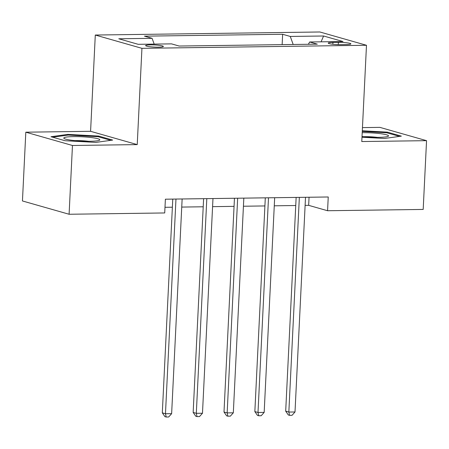 <?xml version="1.0" encoding="UTF-8"?>
<svg xmlns="http://www.w3.org/2000/svg" width="449" height="449" viewBox="0 0 449 449"><rect width="100%" height="100%" fill="white"/><g stroke="black" fill="none" stroke-linecap="round" stroke-linejoin="round"><path stroke-width="0.67" d="M158.531 47.167A8.879 1.072 2.8 0 0 163.363 46.449A8.879 1.072 2.8 0 0 150.46 44.866A8.879 1.072 2.8 0 0 145.628 45.585A8.879 1.072 2.8 0 0 158.531 47.167M25.812 132.191L72.463 145.487L137.231 144.606L90.586 131.31L25.812 132.191L22.45 200.961L69.095 214.257L164.716 212.949L165.389 199.199L328.241 196.982L327.568 210.733L423.188 209.43L426.55 140.666L379.905 127.37L362.461 127.606M90.586 131.31L95.295 35.039L319.84 31.98L366.485 45.276L141.94 48.335L95.295 35.039M338.366 42.346L332.939 42.419A8.598 1.038 2.8 0 0 328.258 43.11A8.598 1.038 2.8 0 0 340.752 44.647L346.185 44.569A8.598 1.038 2.8 0 0 350.865 43.879A8.598 1.038 2.8 0 0 338.366 42.346L338.254 44.625M293.186 44.485L290.273 36.448L282.646 34.276L144.466 36.156L152.093 38.333L154.181 44.103M290.273 36.448L323.583 35.993L343.002 41.527L309.687 41.981L308.351 44.277M152.093 38.333L118.783 38.782L138.197 44.316L171.507 43.867L179.134 46.039L317.314 44.154L309.687 41.981M72.463 145.487L69.095 214.257M137.231 144.606L141.94 48.335M366.485 45.276L361.776 141.547L426.55 140.666M305.112 205.389L308.659 205.345L327.568 210.733M164.991 207.298L172.371 207.202M181.738 207.073L203.217 206.781M212.585 206.652L234.058 206.36M243.425 206.231L264.904 205.939M274.272 205.81L295.751 205.519M309.058 197.24L308.659 205.345M282.646 34.276L282.14 44.636M321.097 41.824L323.583 35.993M361.989 137.237L384.58 138.466L401.367 136.137L387.319 132.135L362.304 130.777M65.043 140.722L95.878 142.4L112.665 140.071L98.617 136.069L67.782 134.391L50.995 136.721L65.043 140.722M387.279 132.904L387.319 132.135M67.748 135.127L67.782 134.391M98.584 136.838L98.617 136.069M296.144 197.414L285.693 411.161L288.842 412.059L299.343 197.375M295.01 411.974L292.041 415.308L289.571 415.342L288.842 412.059L295.01 411.974L305.511 197.291M289.571 415.342L288.314 414.983L285.693 411.161M265.303 197.835L254.847 411.581L258.001 412.479L268.496 197.796M264.169 412.395L261.195 415.729L258.731 415.763L258.001 412.479L264.169 412.395L274.665 197.712M258.731 415.763L257.468 415.398L254.847 411.581M234.457 198.256L224 412.002L227.155 412.9L237.656 198.211M233.323 412.816L230.354 416.144L227.884 416.178L227.155 412.9L233.323 412.816L243.824 198.127M227.884 416.178L226.622 415.819L224 412.002M203.61 198.677L193.16 412.423L196.308 413.321L206.809 198.632M202.482 413.237L199.508 416.565L197.038 416.599L196.308 413.321L202.482 413.237L212.978 198.548M197.038 416.599L195.781 416.24L193.16 412.423M172.77 199.098L162.314 412.844L165.468 413.742L175.969 199.053M171.636 413.658L168.667 416.986L166.197 417.02L165.468 413.742L171.636 413.658L182.137 198.969M166.197 417.02L164.935 416.661L162.314 412.844M362.023 136.524A18.033 2.178 2.8 0 0 388.088 136.333A18.033 2.178 2.8 0 0 380.297 133.656A18.033 2.178 2.8 0 0 362.214 132.68M377.199 137.355A12.348 1.493 2.8 0 0 377.048 137.338A12.348 1.493 2.8 0 0 363.611 136.692M362.27 131.422L386.769 132.758L399.526 136.395M73.608 136.608A18.033 2.178 2.8 0 0 64.173 138.545A18.033 2.178 2.8 0 0 90.002 141.283A18.033 2.178 2.8 0 0 99.392 140.268A18.033 2.178 2.8 0 0 92.825 137.753A18.033 2.178 2.8 0 0 73.608 136.608M88.498 141.289A12.348 1.493 2.8 0 0 76.033 140.604A12.348 1.493 2.8 0 0 74.91 140.627M52.724 137.209L68.192 135.065L98.073 136.692L110.83 140.329M332.849 44.26L332.939 42.419"/></g></svg>
